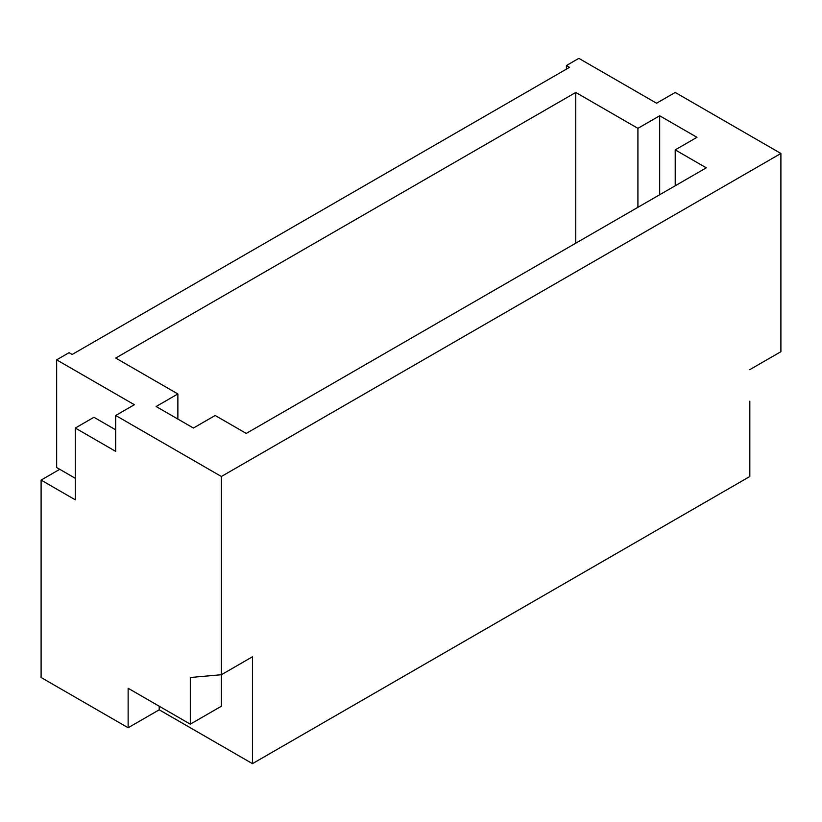<?xml version="1.0" encoding="UTF-8"?>
<svg xmlns="http://www.w3.org/2000/svg" width="822" height="822" viewBox="0 0 822 822"><rect width="100%" height="100%" fill="white"/><g stroke="black" fill="none" stroke-linecap="round" stroke-linejoin="round"><path stroke-width="1.23" d="M749.818 369.643L780.9 351.693L780.9 153.467L221.385 476.503L115.707 415.48L134.356 404.712L56.646 359.851L56.646 467.533L59.749 469.321L41.1 480.089L41.1 677.503L128.14 727.758L159.221 709.807L252.467 763.648L749.818 476.503L749.818 401.136M780.9 153.467L675.211 92.454L656.562 103.223L578.852 58.352L566.42 65.534L569.533 67.332L72.182 354.467L69.079 352.669L56.646 359.851M566.42 65.534L566.42 69.12M75.295 478.301L59.749 469.321M41.1 480.089L75.295 499.838L75.295 428.046L115.707 451.381L115.707 415.48M221.385 476.503L221.385 674.728L190.303 677.503L190.303 724.161L128.14 688.271L128.14 727.758M696.974 137.315L659.676 115.779L637.913 128.345L575.749 92.454L115.707 358.053L177.871 393.954L156.108 406.51L193.417 428.046L215.169 415.48L246.251 433.43L706.293 167.832L675.211 149.881L696.974 137.315M252.467 763.648L252.467 656.778L221.385 674.728L221.385 706.221L190.303 724.161M159.221 706.221L159.221 709.807M75.295 428.046L93.944 417.278L115.707 429.844M575.749 243.199L575.749 92.454M675.211 185.772L675.211 149.881M637.913 207.308L637.913 128.345M659.676 194.742L659.676 115.779M177.871 419.076L177.871 393.954"/></g></svg>
